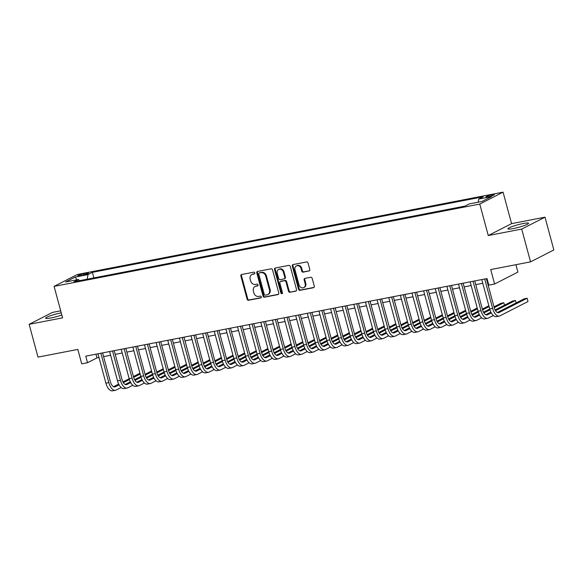 <?xml version="1.0" encoding="UTF-8"?>
<svg xmlns="http://www.w3.org/2000/svg" width="583" height="583" viewBox="0 0 583 583"><rect width="100%" height="100%" fill="white"/><g stroke="black" fill="none" stroke-linecap="round" stroke-linejoin="round"><path stroke-width="0.87" d="M254.822 272.917A0.94 0.809 -117.1 0 0 253.78 272.166L241.654 274.513A1.341 1.151 -117.1 0 0 240.859 276.021L247.112 299.196A1.341 1.151 -117.1 0 0 248.598 300.26L260.732 297.92A0.94 0.809 -117.1 0 0 260.244 296.113L258.677 296.419A4.3 3.68 -117.1 0 1 253.911 293.001L253.386 291.07A4.3 3.68 -117.1 0 1 255.084 286.537A4.3 3.68 -117.1 0 1 255.93 286.246L257.497 285.947A0.94 0.809 -117.1 0 0 257.016 284.14L255.441 284.446A4.3 3.68 -117.1 0 1 250.683 281.028L250.158 279.097A4.3 3.68 -117.1 0 1 251.856 274.564A4.3 3.68 -117.1 0 1 252.701 274.272L254.268 273.966A0.94 0.809 -117.1 0 0 254.822 272.917M523.148 223.537A10.676 1.326 -15.1 0 0 512.807 226.321A10.676 1.326 -15.1 0 0 507.924 228.828A10.676 1.326 -15.1 0 0 513.317 228.558A10.676 1.326 -15.1 0 0 523.658 225.774A10.676 1.326 -15.1 0 0 528.541 223.267A10.676 1.326 -15.1 0 0 523.148 223.537M61.237 312.86A10.676 1.326 -15.1 0 0 60.836 312.933A10.676 1.326 -15.1 0 0 50.495 315.716A10.676 1.326 -15.1 0 0 45.612 318.223A10.676 1.326 -15.1 0 0 51.005 317.954A10.676 1.326 -15.1 0 0 61.82 315.002M492.19 194.758A4.38 0.547 -15.1 0 0 487.949 195.903A4.38 0.547 -15.1 0 0 485.945 196.93A4.38 0.547 -15.1 0 0 488.16 196.821A4.38 0.547 -15.1 0 0 492.402 195.677A4.38 0.547 -15.1 0 0 494.406 194.649A4.38 0.547 -15.1 0 0 492.19 194.758M309.005 271.037A1.341 1.151 -117.1 0 0 309.799 269.528L308.043 263.028A1.341 1.151 -117.1 0 0 306.556 261.964L293.081 264.565A1.341 1.151 -117.1 0 0 292.287 266.074L298.54 289.248A1.341 1.151 -117.1 0 0 300.034 290.319L313.501 287.711A1.341 1.151 -117.1 0 0 314.295 286.202L312.175 278.353A1.341 1.151 -117.1 0 0 310.688 277.282L304.924 278.397A1.341 1.151 -117.1 0 0 304.129 279.906L305.179 283.804A3.593 3.075 -117.1 0 1 303.758 287.594A3.593 3.075 -117.1 0 1 299.072 284.985L294.954 269.725A3.593 3.075 -117.1 0 1 296.375 265.935A3.593 3.075 -117.1 0 1 301.061 268.544L301.746 271.088A1.341 1.151 -117.1 0 0 303.24 272.152L309.493 270.789M60.69 310.819L52.448 312.415L29.15 324.323L37.997 357.109L77.831 349.406L81.722 363.836L87.537 362.713L85.774 356.155L487.024 278.565L488.794 285.123L494.61 284.001L517.908 272.093L515.911 264.697M521.698 229.075L545.003 217.175L511.568 223.639L488.262 235.539L521.698 229.075L530.552 261.869L490.711 269.572L494.61 284.001M488.262 235.539L479.773 204.065L54.095 286.377L77.393 274.469L503.071 192.157L479.773 204.065M29.15 324.323L62.585 317.852L54.095 286.377M272.538 269.893A1.341 1.151 -117.1 0 0 271.051 268.829L257.577 271.43A1.341 1.151 -117.1 0 0 256.782 272.939L263.035 296.113A1.341 1.151 -117.1 0 0 264.529 297.184L277.996 294.575A1.341 1.151 -117.1 0 0 278.791 293.067L272.538 269.893M275.329 267.998L288.804 265.396A1.341 1.151 -117.1 0 1 290.29 266.46L296.543 289.634A1.341 1.151 -117.1 0 1 295.749 291.143L289.984 292.258A1.341 1.151 -117.1 0 1 288.498 291.194L285.962 281.793A1.341 1.151 -117.1 0 0 284.468 280.729L280.649 281.465A1.341 1.151 -117.1 0 0 279.855 282.974L282.493 292.761A0.94 0.809 -117.1 0 1 280.897 293.067L274.535 269.506A1.341 1.151 -117.1 0 1 275.329 267.998M545.003 217.175L553.85 249.961L530.552 261.869M79.878 275.752L82.436 275.256A4.241 0.525 -15.1 0 0 86.546 274.148A4.241 0.525 -15.1 0 0 88.485 273.15A4.241 0.525 -15.1 0 0 86.342 273.259L83.784 273.755A4.241 0.525 -15.1 0 0 79.674 274.863A4.241 0.525 -15.1 0 0 77.736 275.861A4.241 0.525 -15.1 0 0 79.878 275.752M478.228 202.177L478.76 199.036L483.169 196.784L92.384 272.348L87.975 274.6L87.202 279.191M478.76 199.036L491.556 196.566L481.981 201.456L469.191 203.926L464.782 206.178L73.997 281.749L78.406 279.497L65.609 281.968L75.185 277.078L87.975 274.6M464.913 206.112L93.732 277.931M511.568 223.639L503.071 192.157M87.537 362.713L96.989 357.889L98.979 357.503M103.585 356.607L110.61 355.251M115.215 354.362L122.241 353.006M126.846 352.11L133.871 350.755M138.477 349.866L145.502 348.503M150.108 347.614L157.133 346.258M161.739 345.362L168.764 344.006M173.37 343.117L180.395 341.762M185 340.866L192.018 339.51M196.631 338.621L203.649 337.258M208.262 336.369L215.28 335.014M219.893 334.117L226.911 332.762M231.524 331.873L238.542 330.51M243.155 329.621L250.173 328.265M254.786 327.376L261.803 326.014M266.416 325.125L273.434 323.769M278.047 322.873L285.065 321.517M289.678 320.628L296.696 319.265M301.309 318.376L308.327 317.021M312.94 316.132L319.958 314.769M324.571 313.88L331.589 312.524M336.194 311.628L343.219 310.273M347.825 309.384L354.85 308.021M359.456 307.132L366.481 305.776M371.087 304.88L378.112 303.524M382.718 302.635L389.743 301.28M394.348 300.383L401.374 299.028M405.979 298.139L412.997 296.776M417.61 295.887L424.628 294.532M429.241 293.635L436.259 292.28M440.872 291.391L447.89 290.035M452.503 289.139L459.521 287.783M464.134 286.894L471.151 285.532M475.764 284.642L482.782 283.287M487.395 282.391L488.022 282.274M95.984 354.18L96.989 357.889M93.87 277.858L92.384 272.348M79.572 280.671L78.406 279.497M76.89 279.789L75.185 277.078M254.705 273.682L253.328 273.952A4.3 3.68 -117.1 0 0 252.483 274.243L251.856 274.564M255.084 286.537L255.718 286.217A4.3 3.68 -117.1 0 1 256.556 285.925L257.941 285.655M241.741 274.498A1.341 1.151 -117.1 0 0 241.486 275.701L247.739 298.875A1.341 1.151 -117.1 0 0 249.233 299.939L261.169 297.629M257.664 271.416A1.341 1.151 -117.1 0 0 257.416 272.618L263.669 295.792A1.341 1.151 -117.1 0 0 265.156 296.864L278.543 294.269M259.318 272.99A0.94 0.809 -117.1 0 0 258.765 274.046L264.252 294.393A0.94 0.809 -117.1 0 0 265.294 295.136L266.948 294.816A4.3 3.68 -117.1 0 0 267.794 294.524A4.3 3.68 -117.1 0 0 269.492 289.991L265.739 276.087A4.3 3.68 -117.1 0 0 260.973 272.676L259.952 272.669A0.94 0.809 -117.1 0 0 259.603 272.844M267.794 294.524L268.428 294.204A4.3 3.68 -117.1 0 0 270.126 289.671L269.492 289.991M259.952 272.669L261.607 272.348A4.3 3.68 -117.1 0 1 266.373 275.766L270.126 289.671M296.295 290.837L289.984 292.258M280.379 281.56L281.013 281.239A1.341 1.151 -117.1 0 1 281.276 281.144L285.102 280.408A1.341 1.151 -117.1 0 1 286.588 281.472L289.124 290.873A1.341 1.151 -117.1 0 0 290.611 291.937M275.416 267.983A1.341 1.151 -117.1 0 0 275.169 269.186L281.523 292.746A0.94 0.809 -117.1 0 0 282.391 293.504M283.331 272.042A3.593 3.075 -117.1 0 0 278.638 269.433A3.593 3.075 -117.1 0 0 277.224 273.223L278.674 278.601A1.341 1.151 -117.1 0 0 280.161 279.665L283.987 278.929A1.341 1.151 -117.1 0 0 284.781 277.421L283.331 272.042L283.957 271.722A3.593 3.075 -117.1 0 0 279.272 269.113L278.638 269.433M284.613 278.601A1.341 1.151 -117.1 0 0 285.408 277.093L284.781 277.421M283.957 271.722L285.408 277.093M296.375 265.935L297.002 265.615A3.593 3.075 -117.1 0 1 301.695 268.224L302.38 270.767A1.341 1.151 -117.1 0 0 303.867 271.831L309.551 270.738M303.758 287.594L304.392 287.273A3.593 3.075 -117.1 0 0 305.813 283.476L305.179 283.804M305.004 278.382A1.341 1.151 -117.1 0 0 304.756 279.585L305.813 283.476M293.169 264.551A1.341 1.151 -117.1 0 0 292.921 265.753L299.174 288.928A1.341 1.151 -117.1 0 0 300.66 289.999L314.048 287.404M121.147 387.506L116.192 390.034A10.268 5.152 -100.9 0 1 115.485 390.282L112.577 390.843A10.268 5.152 -100.9 0 1 105.902 383.177L97.98 353.794M115.485 390.282A10.268 5.152 -100.9 0 1 108.81 382.608L100.888 353.232M102.586 352.904L110.384 381.807A6.843 3.432 79.1 0 0 114.836 386.923A6.843 3.432 79.1 0 0 115.303 386.755L119.085 384.824M123.341 382.652L129.419 379.548M133.667 377.376L140.16 374.06M113.568 386.718L118.706 384.095M122.933 381.938L129.186 378.746M133.449 376.567L139.942 373.244M132.778 385.254L127.823 387.79A10.268 5.152 -100.9 0 1 127.116 388.03L124.208 388.591A10.268 5.152 -100.9 0 1 117.533 380.925L109.611 351.542M127.116 388.03A10.268 5.152 -100.9 0 1 120.441 380.364L112.519 350.981M114.217 350.653L122.015 379.555A6.843 3.432 79.1 0 0 126.467 384.671A6.843 3.432 79.1 0 0 126.934 384.51L130.716 382.579M134.972 380.4L141.05 377.296M145.298 375.124L151.791 371.808M125.199 384.474L130.337 381.85M134.564 379.686L140.816 376.494M145.08 374.315L151.565 370.999M144.409 383.009L139.454 385.538A10.268 5.152 -100.9 0 1 138.747 385.786L135.839 386.347A10.268 5.152 -100.9 0 1 129.164 378.673L121.235 349.297M138.747 385.786A10.268 5.152 -100.9 0 1 132.071 378.112L124.143 348.736M125.848 348.408L133.645 377.31A6.843 3.432 79.1 0 0 138.098 382.419A6.843 3.432 79.1 0 0 138.565 382.259L142.347 380.327M146.603 378.156L152.68 375.044M156.929 372.88L163.415 369.564M136.83 382.222L141.968 379.599M146.195 377.441L152.447 374.242M156.71 372.063L163.196 368.748M156.04 380.757L151.084 383.286A10.268 5.152 -100.9 0 1 150.378 383.534L147.47 384.095A10.268 5.152 -100.9 0 1 140.794 376.429L132.866 347.045M150.378 383.534A10.268 5.152 -100.9 0 1 143.702 375.867L135.773 346.484M137.479 346.156L145.276 375.058A6.843 3.432 79.1 0 0 149.729 380.174A6.843 3.432 79.1 0 0 150.195 380.007L153.978 378.083M158.233 375.904L164.311 372.799M168.56 370.628L175.046 367.312M148.461 379.97L153.599 377.347M157.818 375.19L164.078 371.998M168.341 369.819L174.827 366.503M167.671 378.505L162.715 381.042A10.268 5.152 -100.9 0 1 162.008 381.282L159.101 381.843A10.268 5.152 -100.9 0 1 152.425 374.177L144.497 344.801M162.008 381.282A10.268 5.152 -100.9 0 1 155.333 373.616L147.404 344.232M149.11 343.904L156.907 372.814A6.843 3.432 79.1 0 0 161.36 377.922A6.843 3.432 79.1 0 0 161.826 377.762L165.608 375.831M169.864 373.652L175.942 370.548M180.191 368.383L186.677 365.06M160.092 377.726L165.229 375.102M169.449 372.945L175.709 369.746M179.972 367.567L186.458 364.251M179.294 376.261L174.339 378.79A10.268 5.152 -100.9 0 1 173.639 379.037L170.732 379.599A10.268 5.152 -100.9 0 1 164.056 371.932L156.127 342.549M173.639 379.037A10.268 5.152 -100.9 0 1 166.964 371.364L159.035 341.988M160.74 341.66L168.538 370.562A6.843 3.432 79.1 0 0 172.991 375.678A6.843 3.432 79.1 0 0 173.457 375.51L177.232 373.579M181.495 371.407L187.573 368.303M191.822 366.131L198.307 362.815M171.723 375.474L176.86 372.85M181.08 370.693L187.34 367.494M191.596 365.322L198.089 361.999M190.925 374.009L185.97 376.545A10.268 5.152 -100.9 0 1 185.27 376.786L182.362 377.347A10.268 5.152 -100.9 0 1 175.687 369.68L167.758 340.297M185.27 376.786A10.268 5.152 -100.9 0 1 178.595 369.119L170.666 339.736M172.371 339.408L180.169 368.31A6.843 3.432 79.1 0 0 184.622 373.426A6.843 3.432 79.1 0 0 185.088 373.266L188.863 371.335M193.126 369.156L199.204 366.051M203.452 363.879L209.938 360.564M183.353 373.229L188.491 370.606M192.711 368.441L198.963 365.25M203.227 363.071L209.72 359.755M202.556 371.765L197.601 374.293A10.268 5.152 -100.9 0 1 196.901 374.541L193.993 375.102A10.268 5.152 -100.9 0 1 187.318 367.428L179.389 338.053M196.901 374.541A10.268 5.152 -100.9 0 1 190.226 366.867L182.297 337.491M184.002 337.156L191.8 366.066A6.843 3.432 79.1 0 0 196.252 371.174A6.843 3.432 79.1 0 0 196.719 371.014L200.494 369.083M204.757 366.911L210.835 363.799M215.076 361.635L221.569 358.319M194.984 370.977L200.115 368.354M204.341 366.197L210.594 362.998M214.857 360.819L221.351 357.503M214.187 369.513L209.231 372.041A10.268 5.152 -100.9 0 1 208.532 372.289L205.624 372.85A10.268 5.152 -100.9 0 1 198.949 365.184L191.02 335.801M208.532 372.289A10.268 5.152 -100.9 0 1 201.856 364.623L193.928 335.24M195.633 334.912L203.431 363.814A6.843 3.432 79.1 0 0 207.876 368.93A6.843 3.432 79.1 0 0 208.35 368.762L212.125 366.838M216.388 364.659L222.466 361.555M226.707 359.383L233.2 356.067M206.615 368.726L211.746 366.102M215.972 363.945L222.225 360.753M226.488 358.574L232.981 355.258M225.818 367.261L220.862 369.797A10.268 5.152 -100.9 0 1 220.163 370.037L217.255 370.599A10.268 5.152 -100.9 0 1 210.58 362.932L202.651 333.556M220.163 370.037A10.268 5.152 -100.9 0 1 213.487 362.371L205.559 332.988M207.264 332.66L215.061 361.569A6.843 3.432 79.1 0 0 219.507 366.678A6.843 3.432 79.1 0 0 219.98 366.518L223.755 364.586M228.019 362.407L234.096 359.303M238.338 357.139L244.831 353.815M218.246 366.481L223.376 363.858M227.603 361.7L233.856 358.501M238.119 356.322L244.612 353.006M237.449 365.016L232.493 367.545A10.268 5.152 -100.9 0 1 231.794 367.793L228.886 368.354A10.268 5.152 -100.9 0 1 222.21 360.688L214.282 331.304M231.794 367.793A10.268 5.152 -100.9 0 1 225.118 360.119L217.189 330.743M218.895 330.415L226.692 359.317A6.843 3.432 79.1 0 0 231.138 364.433A6.843 3.432 79.1 0 0 231.611 364.266L235.386 362.334M239.649 360.163L245.727 357.051M249.969 354.887L256.462 351.571M229.877 364.229L235.007 361.606M239.234 359.449L245.487 356.249M249.75 354.078L256.243 350.755M249.079 362.764L244.124 365.301A10.268 5.152 -100.9 0 1 243.417 365.541L240.509 366.102A10.268 5.152 -100.9 0 1 233.841 358.436L225.912 329.052M243.417 365.541A10.268 5.152 -100.9 0 1 236.749 357.875L228.82 328.491M230.525 328.163L238.323 357.066A6.843 3.432 79.1 0 0 242.768 362.181A6.843 3.432 79.1 0 0 243.242 362.021L247.017 360.09M251.28 357.911L257.358 354.807M261.599 352.635L268.093 349.319M241.508 361.985L246.638 359.361M250.865 357.197L257.118 354.005M261.381 351.826L267.874 348.51M260.71 360.52L255.755 363.049A10.268 5.152 -100.9 0 1 255.048 363.289L252.14 363.858A10.268 5.152 -100.9 0 1 245.472 356.184L237.543 326.808M255.048 363.289A10.268 5.152 -100.9 0 1 248.38 355.623L240.451 326.247M242.156 325.912L249.954 354.821A6.843 3.432 79.1 0 0 254.399 359.93A6.843 3.432 79.1 0 0 254.873 359.769L258.648 357.838M262.911 355.666L268.989 352.555M273.23 350.39L279.723 347.074M253.131 359.733L258.269 357.109M262.496 354.952L268.748 351.753M273.012 349.574L279.505 346.258M272.341 358.268L267.386 360.797A10.268 5.152 -100.9 0 1 266.679 361.045L263.771 361.606A10.268 5.152 -100.9 0 1 257.103 353.939L249.174 324.556M266.679 361.045A10.268 5.152 -100.9 0 1 260.011 353.378L252.082 323.995M253.787 323.667L261.585 352.569A6.843 3.432 79.1 0 0 266.03 357.685A6.843 3.432 79.1 0 0 266.504 357.517L270.279 355.594M274.542 353.415L280.62 350.31M284.861 348.138L291.354 344.823M264.762 357.481L269.9 354.858M274.127 352.7L280.379 349.509M284.642 347.33L291.136 344.014M283.972 356.016L279.017 358.552A10.268 5.152 -100.9 0 1 278.31 358.793L275.402 359.354A10.268 5.152 -100.9 0 1 268.734 351.687L260.805 322.312M278.31 358.793A10.268 5.152 -100.9 0 1 271.642 351.126L263.713 321.743M265.418 321.415L273.216 350.325A6.843 3.432 79.1 0 0 277.661 355.433A6.843 3.432 79.1 0 0 278.135 355.273L281.91 353.342M286.166 351.163L292.251 348.058M296.492 345.887L302.985 342.571M276.393 355.236L281.531 352.613M285.757 350.449L292.01 347.257M296.273 345.078L302.766 341.762M295.603 353.772L290.647 356.3A10.268 5.152 -100.9 0 1 289.94 356.548L287.033 357.109A10.268 5.152 -100.9 0 1 280.365 349.443L272.436 320.06M289.94 356.548A10.268 5.152 -100.9 0 1 283.272 348.874L275.344 319.499M277.042 319.171L284.847 348.073A6.843 3.432 79.1 0 0 289.292 353.189A6.843 3.432 79.1 0 0 289.766 353.021L293.541 351.09M297.796 348.918L303.881 345.806M308.123 343.642L314.616 340.326M288.024 352.985L293.162 350.361M297.388 348.204L303.641 345.005M307.904 342.833L314.397 339.51M307.234 351.52L302.278 354.056A10.268 5.152 -100.9 0 1 301.571 354.296L298.664 354.858A10.268 5.152 -100.9 0 1 291.996 347.191L284.067 317.808M301.571 354.296A10.268 5.152 -100.9 0 1 294.903 346.63L286.974 317.247M288.672 316.919L296.477 345.821A6.843 3.432 79.1 0 0 300.923 350.937A6.843 3.432 79.1 0 0 301.396 350.777L305.171 348.845M309.427 346.666L315.512 343.562M319.754 341.39L326.247 338.074M299.655 350.74L304.792 348.117M309.019 345.952L315.272 342.76M319.535 340.581L326.028 337.266M318.865 349.268L313.909 351.804A10.268 5.152 -100.9 0 1 313.202 352.045L310.294 352.613A10.268 5.152 -100.9 0 1 303.626 344.939L295.698 315.563M313.202 352.045A10.268 5.152 -100.9 0 1 306.534 344.378L298.605 315.002M300.303 314.667L308.108 343.576A6.843 3.432 79.1 0 0 312.554 348.685A6.843 3.432 79.1 0 0 313.02 348.525L316.802 346.594M321.058 344.415L327.143 341.31M331.384 339.146L337.878 335.83M311.286 348.488L316.423 345.865M320.65 343.708L326.903 340.508M331.166 338.329L337.659 335.014M330.495 347.023L325.54 349.552A10.268 5.152 -100.9 0 1 324.833 349.8L321.925 350.361A10.268 5.152 -100.9 0 1 315.25 342.695L307.328 313.311M324.833 349.8A10.268 5.152 -100.9 0 1 318.158 342.134L310.236 312.75M311.934 312.422L319.739 341.325A6.843 3.432 79.1 0 0 324.184 346.44A6.843 3.432 79.1 0 0 324.651 346.273L328.433 344.342M332.689 342.17L338.767 339.066M343.015 336.894L349.509 333.578M322.916 346.236L328.054 343.613M332.281 341.456L338.534 338.264M342.797 336.085L349.29 332.769M342.126 344.772L337.171 347.308A10.268 5.152 -100.9 0 1 336.464 347.548L333.556 348.109A10.268 5.152 -100.9 0 1 326.881 340.443L318.959 311.067M336.464 347.548A10.268 5.152 -100.9 0 1 329.789 339.882L321.867 310.499M323.565 310.171L331.363 339.08A6.843 3.432 79.1 0 0 335.815 344.189A6.843 3.432 79.1 0 0 336.282 344.028L340.064 342.097M344.32 339.918L350.398 336.814M354.646 334.642L361.139 331.326M334.547 343.992L339.685 341.368M343.912 339.204L350.164 336.012M354.428 333.833L360.921 330.517M353.757 342.527L348.802 345.056A10.268 5.152 -100.9 0 1 348.095 345.304L345.187 345.865A10.268 5.152 -100.9 0 1 338.512 338.198L330.59 308.815M348.095 345.304A10.268 5.152 -100.9 0 1 341.419 337.63L333.498 308.254M335.196 307.926L342.993 336.828A6.843 3.432 79.1 0 0 347.446 341.937A6.843 3.432 79.1 0 0 347.913 341.776L351.695 339.845M355.951 337.674L362.028 334.562M366.277 332.397L372.77 329.082M346.178 341.74L351.316 339.117M355.543 336.959L361.795 333.76M366.058 331.581L372.552 328.265M365.388 340.275L360.432 342.804A10.268 5.152 -100.9 0 1 359.726 343.052L356.818 343.613A10.268 5.152 -100.9 0 1 350.143 335.946L342.221 306.563M359.726 343.052A10.268 5.152 -100.9 0 1 353.05 335.385L345.129 306.002M346.827 305.674L354.624 334.576A6.843 3.432 79.1 0 0 359.077 339.692A6.843 3.432 79.1 0 0 359.543 339.532L363.326 337.601M367.582 335.422L373.659 332.317M377.908 330.146L384.401 326.83M357.809 339.495L362.947 336.865M367.173 334.708L373.426 331.516M377.689 329.337L384.175 326.021M377.019 338.023L372.063 340.559A10.268 5.152 -100.9 0 1 371.356 340.8L368.449 341.368A10.268 5.152 -100.9 0 1 361.773 333.695L353.845 304.319M371.356 340.8A10.268 5.152 -100.9 0 1 364.681 333.133L356.752 303.758M358.458 303.422L366.255 332.332A6.843 3.432 79.1 0 0 370.708 337.44A6.843 3.432 79.1 0 0 371.174 337.28L374.956 335.349M379.212 333.17L385.29 330.065M389.539 327.901L396.025 324.585M369.44 337.244L374.577 334.62M378.804 332.463L385.057 329.264M389.32 327.085L395.806 323.769M388.65 335.779L383.694 338.308A10.268 5.152 -100.9 0 1 382.987 338.555L380.08 339.117A10.268 5.152 -100.9 0 1 373.404 331.45L365.475 302.067M382.987 338.555A10.268 5.152 -100.9 0 1 376.312 330.889L368.383 301.506M370.088 301.178L377.886 330.08A6.843 3.432 79.1 0 0 382.339 335.196A6.843 3.432 79.1 0 0 382.805 335.028L386.587 333.097M390.843 330.925L396.921 327.821M401.17 325.649L407.655 322.333M381.071 334.992L386.208 332.368M390.428 330.211L396.688 327.019M400.951 324.84L407.437 321.524M400.281 333.527L395.325 336.063A10.268 5.152 -100.9 0 1 394.618 336.304L391.71 336.865A10.268 5.152 -100.9 0 1 385.035 329.198L377.106 299.822M394.618 336.304A10.268 5.152 -100.9 0 1 387.943 328.637L380.014 299.254M381.719 298.926L389.517 327.835A6.843 3.432 79.1 0 0 393.97 332.944A6.843 3.432 79.1 0 0 394.436 332.784L398.218 330.853M402.474 328.674L408.552 325.569M412.8 323.397L419.286 320.082M392.702 332.747L397.839 330.124M402.059 327.959L408.319 324.767M412.582 322.588L419.068 319.273M411.904 331.282L406.949 333.811A10.268 5.152 -100.9 0 1 406.249 334.059L403.341 334.62A10.268 5.152 -100.9 0 1 396.666 326.946L388.737 297.57M406.249 334.059A10.268 5.152 -100.9 0 1 399.574 326.385L391.645 297.009M393.35 296.681L401.148 325.584A6.843 3.432 79.1 0 0 405.6 330.692A6.843 3.432 79.1 0 0 406.067 330.532L409.842 328.601M414.105 326.429L420.183 323.317M424.431 321.153L430.917 317.837M404.332 330.495L409.47 327.872M413.69 325.715L419.949 322.516M424.205 320.337L430.699 317.021M423.535 329.031L418.579 331.559A10.268 5.152 -100.9 0 1 417.88 331.807L414.972 332.368A10.268 5.152 -100.9 0 1 408.297 324.702L400.368 295.319M417.88 331.807A10.268 5.152 -100.9 0 1 411.204 324.141L403.276 294.758M404.981 294.43L412.779 323.332A6.843 3.432 79.1 0 0 417.231 328.448A6.843 3.432 79.1 0 0 417.698 328.287L421.473 326.356M425.736 324.177L431.814 321.073M436.062 318.901L442.548 315.585M415.963 328.251L421.101 325.62M425.32 323.463L431.573 320.271M435.836 318.092L442.329 314.776M435.166 326.779L430.21 329.315A10.268 5.152 -100.9 0 1 429.511 329.555L426.603 330.124A10.268 5.152 -100.9 0 1 419.928 322.45L411.999 293.074M429.511 329.555A10.268 5.152 -100.9 0 1 422.835 321.889L414.907 292.513M416.612 292.178L424.409 321.087A6.843 3.432 79.1 0 0 428.862 326.196A6.843 3.432 79.1 0 0 429.328 326.035L433.103 324.104M437.367 321.925L443.444 318.821M447.686 316.656L454.179 313.333M427.594 325.999L432.724 323.376M436.951 321.218L443.204 318.019M447.467 315.84L453.96 312.524M446.797 324.534L441.841 327.063A10.268 5.152 -100.9 0 1 441.142 327.311L438.234 327.872A10.268 5.152 -100.9 0 1 431.558 320.205L423.63 290.822M441.142 327.311A10.268 5.152 -100.9 0 1 434.466 319.644L426.537 290.261M428.243 289.933L436.04 318.835A6.843 3.432 79.1 0 0 440.486 323.951A6.843 3.432 79.1 0 0 440.959 323.784L444.734 321.852M448.997 319.681L455.075 316.576M459.317 314.405L465.81 311.089M439.225 323.747L444.355 321.124M448.582 318.967L454.835 315.775M459.098 313.596L465.591 310.28M458.427 322.282L453.472 324.818A10.268 5.152 -100.9 0 1 452.772 325.059L449.865 325.62A10.268 5.152 -100.9 0 1 443.189 317.954L435.261 288.57M452.772 325.059A10.268 5.152 -100.9 0 1 446.097 317.392L438.168 288.009M439.874 287.681L447.671 316.591A6.843 3.432 79.1 0 0 452.116 321.699A6.843 3.432 79.1 0 0 452.59 321.539L456.365 319.608M460.628 317.429L466.706 314.324M470.947 312.153L477.441 308.837M450.856 321.503L455.986 318.879M460.213 316.715L466.466 313.523M470.729 311.344L477.222 308.028M470.058 320.038L465.103 322.567A10.268 5.152 -100.9 0 1 464.403 322.814L461.496 323.376A10.268 5.152 -100.9 0 1 454.82 315.702L446.891 286.326M464.403 322.814A10.268 5.152 -100.9 0 1 457.728 315.141L449.799 285.765M451.504 285.437L459.302 314.339A6.843 3.432 79.1 0 0 463.747 319.448A6.843 3.432 79.1 0 0 464.221 319.287L467.996 317.356M472.259 315.184L478.337 312.073M482.578 309.908L489.071 306.592M462.487 319.251L467.617 316.627M471.844 314.47L478.096 311.271M482.36 309.092L488.853 305.776M481.689 317.786L476.734 320.315A10.268 5.152 -100.9 0 1 476.027 320.563L473.119 321.124A10.268 5.152 -100.9 0 1 466.451 313.457L458.522 284.074M476.027 320.563A10.268 5.152 -100.9 0 1 469.359 312.896L461.43 283.513M463.135 283.185L470.933 312.087A6.843 3.432 79.1 0 0 475.378 317.203A6.843 3.432 79.1 0 0 475.852 317.035L479.627 315.111M483.89 312.933L489.968 309.828M494.209 307.656L503.843 302.737L500.935 303.298L493.99 306.847M474.117 316.999L479.248 314.375M483.475 312.218L489.727 309.026M504.055 303.473L504.506 305.164L504.055 303.473M493.32 315.534L488.365 318.07A10.268 5.152 -100.9 0 1 487.658 318.311L484.75 318.879A10.268 5.152 -100.9 0 1 478.082 311.205L470.153 281.829M487.658 318.311A10.268 5.152 -100.9 0 1 480.99 310.644L473.061 281.268M474.766 280.933L482.564 309.843A6.843 3.432 79.1 0 0 487.009 314.951A6.843 3.432 79.1 0 0 487.483 314.791L491.258 312.86M495.521 310.681L515.474 300.485L512.566 301.047L495.105 309.974M485.741 314.754L490.879 312.131M515.685 301.222L516.137 302.92L515.685 301.222M486.397 278.689L494.195 307.591A6.843 3.432 79.1 0 0 498.64 312.707A6.843 3.432 79.1 0 0 499.114 312.539L527.105 298.241L527.987 301.52L499.995 315.818A10.268 5.152 -100.9 0 1 499.288 316.066L496.381 316.627A10.268 5.152 -100.9 0 1 489.713 308.961L481.784 279.578M499.288 316.066A10.268 5.152 -100.9 0 1 492.62 308.392L484.692 279.017M527.987 301.52L527.105 298.241L524.197 298.802L497.372 312.503M84.083 274.885L83.784 273.755M86.576 274.134L86.342 273.259M253.328 273.952L252.701 274.272M256.556 285.925L255.93 286.246M249.233 299.939L248.598 300.26M247.739 298.875L247.112 299.196M241.486 275.701L240.859 276.021M278.492 294.328L277.996 294.575M265.156 296.864L264.529 297.184M263.669 295.792L263.035 296.113M257.416 272.618L256.782 272.939M266.373 275.766L265.739 276.087M261.607 272.348L260.973 272.676M296.244 290.895L295.749 291.143M289.124 290.873L288.498 291.194M286.588 281.472L285.962 281.793M285.102 280.408L284.468 280.729M281.276 281.144L280.649 281.465M281.523 292.746L280.897 293.067M275.169 269.186L274.535 269.506M303.867 271.831L303.24 272.152M302.38 270.767L301.746 271.088M301.695 268.224L301.061 268.544M304.756 279.585L304.129 279.906M313.997 287.463L313.501 287.711M300.66 289.999L300.034 290.319M299.174 288.928L298.54 289.248M292.921 265.753L292.287 266.074M105.902 383.177L108.81 382.608M114.341 386.944L115.303 386.755M117.533 380.925L120.441 380.364M125.972 384.693L126.934 384.51M129.164 378.673L132.071 378.112M137.603 382.448L138.565 382.259M140.794 376.429L143.702 375.867M149.233 380.196L150.195 380.007M152.425 374.177L155.333 373.616M160.857 377.944L161.826 377.762M164.056 371.932L166.964 371.364M172.488 375.7L173.457 375.51M175.687 369.68L178.595 369.119M184.119 373.448L185.088 373.266M187.318 367.428L190.226 366.867M195.75 371.203L196.719 371.014M198.949 365.184L201.856 364.623M207.38 368.952L208.35 368.762M210.58 362.932L213.487 362.371M219.011 366.7L219.98 366.518M222.21 360.688L225.118 360.119M230.642 364.455L231.611 364.266M233.841 358.436L236.749 357.875M242.273 362.203L243.242 362.021M245.472 356.184L248.38 355.623M253.904 359.959L254.873 359.769M257.103 353.939L260.011 353.378M265.535 357.707L266.504 357.517M268.734 351.687L271.642 351.126M277.165 355.455L278.135 355.273M280.365 349.443L283.272 348.874M288.796 353.211L289.766 353.021M291.996 347.191L294.903 346.63M300.427 350.959L301.396 350.777M303.626 344.939L306.534 344.378M312.058 348.714L313.02 348.525M315.25 342.695L318.158 342.134M323.689 346.462L324.651 346.273M326.881 340.443L329.789 339.882M335.32 344.21L336.282 344.028M338.512 338.198L341.419 337.63M346.951 341.966L347.913 341.776M350.143 335.946L353.05 335.385M358.581 339.714L359.543 339.532M361.773 333.695L364.681 333.133M370.212 337.47L371.174 337.28M373.404 331.45L376.312 330.889M381.843 335.218L382.805 335.028M385.035 329.198L387.943 328.637M393.467 332.966L394.436 332.784M396.666 326.946L399.574 326.385M405.098 330.721L406.067 330.532M408.297 324.702L411.204 324.141M416.728 328.469L417.698 328.287M419.928 322.45L422.835 321.889M428.359 326.225L429.328 326.035M431.558 320.205L434.466 319.644M439.99 323.973L440.959 323.784M443.189 317.954L446.097 317.392M451.621 321.721L452.59 321.539M454.82 315.702L457.728 315.141M463.252 319.477L464.221 319.287M466.451 313.457L469.359 312.896M474.883 317.225L475.852 317.035M478.082 311.205L480.99 310.644M486.514 314.98L487.483 314.791M489.713 308.961L492.62 308.392M498.144 312.728L499.114 312.539M259.763 272.735L259.136 273.055M284.876 278.514L284.249 278.834"/></g></svg>
